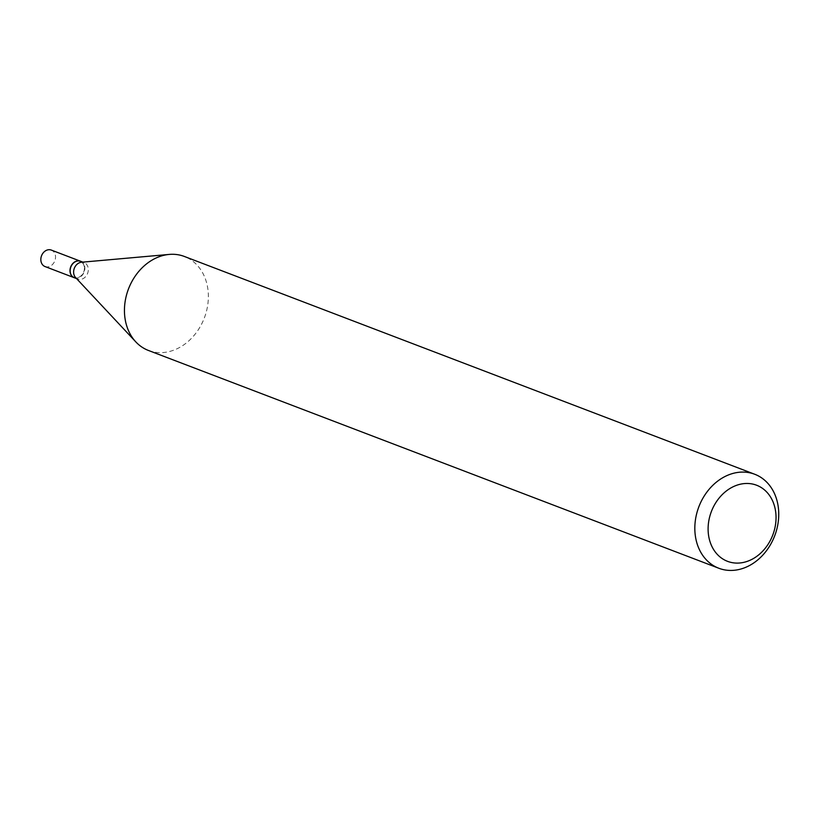 <?xml version="1.0" encoding="UTF-8"?>
<svg xmlns="http://www.w3.org/2000/svg" width="819" height="819" viewBox="0 0 819 819"><rect width="100%" height="100%" fill="white"/><g stroke="black" fill="none" stroke-linecap="round" stroke-linejoin="round"><path stroke-width="0.61" stroke-dasharray="4.09 3.07" d="M45.035 266.554A8.814 7.115 110.9 0 0 52.662 264.332A8.814 7.115 110.9 0 0 55.416 255.559A8.814 7.115 110.9 0 0 51.321 250.082M74.273 277.723A8.814 7.115 110.9 0 0 81.859 275.419A8.814 7.115 110.9 0 0 84.562 266.687A8.814 7.115 110.9 0 0 80.569 261.251M74.365 277.754A8.814 7.115 110.9 0 0 81.992 275.532A8.814 7.115 110.9 0 0 84.736 266.759A8.814 7.115 110.9 0 0 80.651 261.281M75.604 277.569A8.814 7.115 110.9 0 0 77.815 279.074A8.814 7.115 110.9 0 0 85.442 276.853A8.814 7.115 110.9 0 0 88.196 268.079A8.814 7.115 110.9 0 0 84.111 262.602A8.814 7.115 110.9 0 0 81.46 262.244M84.306 266.789A8.497 6.859 110.9 0 0 76.044 261.578A8.497 6.859 110.9 0 0 70.362 272.113A8.497 6.859 110.9 0 0 78.624 277.324A8.497 6.859 110.9 0 0 84.306 266.789M148.464 350.471A50.307 40.602 110.9 0 0 191.994 337.766A50.307 40.602 110.9 0 0 207.668 287.715A50.307 40.602 110.9 0 0 184.357 256.46M82.852 262.121L84.111 262.602M76.556 278.593L77.815 279.074"/><path stroke-width="1.23" d="M80.569 261.251A8.814 7.115 110.9 0 0 80.477 261.21L51.321 250.082A8.814 7.115 110.9 0 0 43.694 252.303A8.814 7.115 110.9 0 0 40.95 261.077A8.814 7.115 110.9 0 0 45.035 266.554L74.191 277.692A8.814 7.115 110.9 0 0 74.273 277.723M80.477 261.21A8.814 7.115 110.9 0 0 72.85 263.442A8.814 7.115 110.9 0 0 70.106 272.215A8.814 7.115 110.9 0 0 74.191 277.692M82.852 262.121L80.651 261.281A8.814 7.115 110.9 0 0 73.024 263.503A8.814 7.115 110.9 0 0 70.28 272.277A8.814 7.115 110.9 0 0 74.365 277.754L76.556 278.593M754.739 474.262L184.357 256.46A50.307 40.602 110.9 0 0 169.226 254.422L81.46 262.244A8.814 7.115 110.9 0 0 73.73 273.597A8.814 7.115 110.9 0 0 75.604 277.569L135.821 341.902A50.307 40.602 110.9 0 0 148.464 350.471L718.847 568.263A50.307 40.602 110.9 0 0 762.376 555.569A50.307 40.602 110.9 0 0 778.05 505.518A50.307 40.602 110.9 0 0 754.739 474.262A50.307 40.602 110.9 0 0 711.199 486.957A50.307 40.602 110.9 0 0 695.526 537.008A50.307 40.602 110.9 0 0 718.847 568.263M775.48 510.534A40.725 32.862 110.9 0 0 735.902 485.565A40.725 32.862 110.9 0 0 708.67 536.035A40.725 32.862 110.9 0 0 748.249 561.005A40.725 32.862 110.9 0 0 775.48 510.534M169.226 254.422A50.307 40.602 110.9 0 0 125.143 319.215A50.307 40.602 110.9 0 0 135.821 341.902"/></g></svg>
